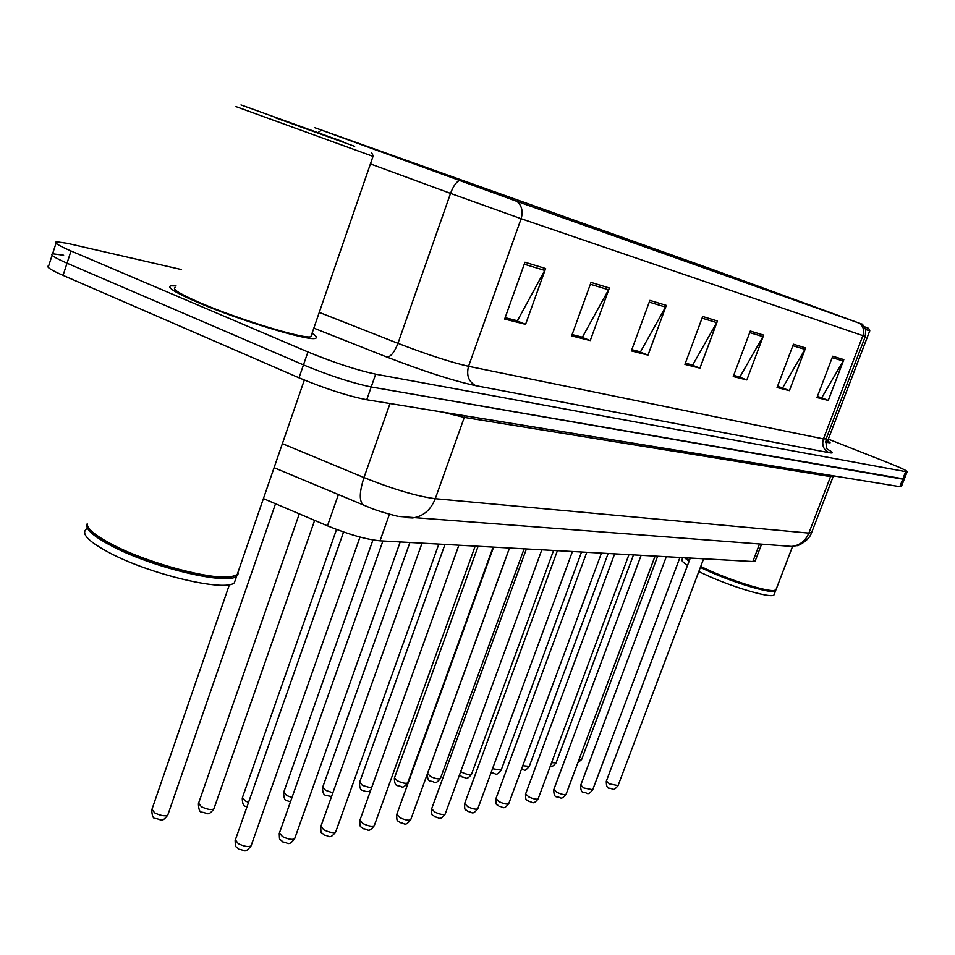 <?xml version="1.0" encoding="UTF-8"?>
<svg xmlns="http://www.w3.org/2000/svg" width="955" height="955" viewBox="0 0 955 955"><rect width="100%" height="100%" fill="white"/><g stroke="black" fill="none" stroke-linecap="round" stroke-linejoin="round"><path stroke-width="1.43" d="M755.274 560.74L752.85 561.528L380.03 540.817C366.231 539.48 348.706 534.49 327.458 525.823L263.413 498.606M197.601 302.353C238.798 320.152 308.716 341.353 315.353 338.357C317.609 337.784 316.511 336.1 312.058 333.307C316.511 336.1 317.609 337.784 315.353 338.357C308.716 341.353 238.798 320.152 197.601 302.353C175.231 292.648 166.361 287.145 170.993 285.82C166.361 287.145 175.231 292.648 197.601 302.353M825.442 442.189L830.11 442.822L827.71 440.709L830.11 442.822L825.442 442.189M315.102 127.803L713.54 269.883L860.956 323.781L516.082 201.051L315.102 127.803M314.434 127.564L517.085 201.421L861.661 324.02L712.836 269.62L314.434 127.564M52.119 255.26L48.705 265.765C45.733 266.636 50.52 269.847 63.054 275.386L299.011 377.81C325.118 388.661 347.692 395.967 366.744 399.739L899.837 486.656L902.75 479.147L904.325 479.016L371.209 386.978L902.75 479.147L905.674 471.627L907.166 471.722C907.322 470.863 901.054 467.902 888.353 462.829L828.319 439.121M299.011 377.81L303.463 364.894C329.618 375.685 352.192 383.039 371.209 386.978C352.192 383.039 329.618 375.685 303.463 364.894L67.041 263.198L303.463 364.894L307.928 351.953C334.119 362.685 356.704 370.098 375.673 374.181L905.674 471.627M56.047 243.167L52.597 253.779C49.66 254.555 54.471 257.695 67.041 263.198C54.471 257.695 49.66 254.555 52.597 253.779L63.615 255.224M176.066 285.927L170.993 285.82L176.066 285.927M181.522 269.585L67.483 243.346L56.5 241.77C53.587 242.451 58.422 245.519 71.016 250.974L307.928 351.953M805.602 347.93L789.415 390.643L777.06 387.539L793.426 344.206L805.602 347.93L804.91 349.375L792.865 345.71M843.838 359.605L828.26 400.408L816.967 397.567L832.724 356.215L843.838 359.605L843.181 360.978L832.175 357.648M666.315 305.397L648.015 355.105L631.351 350.915L649.889 300.383L666.315 305.397L665.539 307.08L649.245 302.126M609.386 288.016L590.25 340.577L571.639 335.897L591.026 282.405L609.386 288.016L608.574 289.783L590.345 284.256M545.615 268.534L525.584 324.33L504.646 319.065L524.964 262.231L545.615 268.534L544.768 270.432L524.259 264.201M763.666 335.121L746.834 379.947L733.249 376.521L750.284 331.039L763.666 335.121L762.95 336.638L749.687 332.615M717.468 321.011L699.931 368.152L684.914 364.38L702.677 316.499L717.468 321.011L716.728 322.611L702.056 318.158M781.56 387.503L777.43 386.56M820.679 397.387L817.325 396.635M639.205 351.536L631.768 349.769M581.07 336.852L572.069 334.692M516.01 320.414L505.111 317.776M738.681 376.676L733.631 375.494M691.456 364.738L685.32 363.294M699.931 368.152L691.42 364.834M685.356 363.198L692.685 365.049L716.728 322.611M746.834 379.947L738.645 376.759M733.667 375.411L739.862 376.974L762.95 336.638M525.584 324.33L515.975 320.522M505.147 317.669L517.395 320.761L544.768 270.432M590.25 340.577L581.034 336.948M572.105 334.584L582.407 337.187L608.574 289.783M648.015 355.105L639.17 351.631M631.804 349.673L640.483 351.858L665.539 307.08M828.26 400.408L820.643 397.471M817.361 396.552L821.778 397.674L843.181 360.978M789.415 390.643L781.524 387.587M777.466 386.477L782.694 387.79L804.91 349.375M899.837 486.656L901.425 486.489M343.346 141.841L241.006 104.931L343.346 141.841M235.969 106.614L373.489 156.536M175.553 287.455C171.232 288.708 179.576 293.877 200.562 302.974C239.144 319.639 304.585 339.491 310.888 336.709L311.521 334.859M87.18 524.116C87.574 529.333 96.479 536.412 113.884 545.341C149.768 563.844 212.834 580.401 231.48 576.629L237.138 574.731L238.666 570.314M88.266 527.291C90.821 532.353 99.439 538.62 114.146 546.117C149.66 564.441 212.058 580.819 230.537 577.071L235.431 575.626M87.192 523.794C84.78 528.891 93.506 536.567 113.37 546.857C154.543 568.201 227.803 585.248 236.637 576.187L238.368 573.477M86.499 528.939C80.602 533.714 88.803 541.951 111.09 553.637C152.215 575.065 225.487 591.981 234.369 582.753L235.921 578.264M275.876 117.943L354.639 146.342L275.876 117.943M237.461 573.812L237.855 572.666M685.893 557.804L689.426 560.322M700.719 566.482L710.723 571.102C735.601 582.108 768.321 591.957 774.601 590.417L776.188 589.163M685.451 557.78L689.307 560.669M700.564 566.864L710.747 571.568C735.362 582.478 767.76 592.219 773.98 590.679L775.102 590.297M684.449 557.72L689.08 561.242M700.361 567.401L710.365 572.033C737.738 584.174 773.419 594.368 775.567 590.799L775.83 589.963M682.753 557.636L682.133 559.284C681.058 560.322 682.861 562.364 687.528 565.384M698.797 571.579L708.789 576.211C736.126 588.375 771.831 598.534 773.992 594.905L774.278 594.177M825.466 441.699L827.412 441.473M865.636 329.475L869.814 330.908L868.644 328.329L864.299 326.67M864.43 326.861L868.644 328.329M338.368 494.666L327.458 525.823M389.449 514.22L380.03 540.817M759.512 544.028L752.85 561.528M317.979 132.566L321.537 130.155M859.751 323.375C863.427 326.586 864.478 330.681 862.89 335.647L521.12 218.707C523.233 211.604 521.896 205.838 517.085 201.421M865.337 336.399L862.89 335.647L823.413 438.906L826.147 438.858M370.421 163.914L450.533 193.388L397.96 343.334C427.291 354.627 450.832 362.279 468.559 366.314L521.12 218.707L450.533 193.388C453.183 186.344 456.132 182.059 459.391 180.531M828.283 449.745C833.488 452.539 833.727 453.506 828.988 452.658L475.721 385.665C453.553 380.914 424.008 371.4 387.085 357.134L313.837 328.138M71.016 250.974L63.054 275.386M375.673 374.181L366.744 399.739M319.257 312.392L397.96 343.334C394.534 352.073 390.917 356.669 387.085 357.134M475.721 385.665C468.607 381.714 466.219 375.255 468.559 366.314L823.413 438.906C821.658 445.197 823.52 449.781 828.988 452.658M759.082 286.428L758.712 287.407M713.54 269.883L713.063 271.16M282.382 443.657L363.974 477.548L389.998 403.535M364.13 505.47L363.712 505.302C359.092 501.781 359.175 492.529 363.974 477.548C393.293 489.294 417.06 496.337 435.277 498.701L464.297 417.407L442.177 412.035M406.15 517.622L412.572 517.956C423.161 516.476 430.717 510.065 435.277 498.701L808.861 533.105L830.564 476.593L464.297 417.407L465.085 415.771M785.941 546.009L791.623 546.439C799.705 545.448 805.459 541.008 808.861 533.105L811.702 532.389M833.238 476.282L830.564 476.593L831.148 475.459M229.439 584.591L151.976 809.267L154.674 812.872C160.607 815.701 164.976 816.453 167.77 815.116L167.996 814.436M343.573 532.007L235.36 839.887L238.296 843.683C244.17 846.488 248.419 847.228 251.058 845.903L251.284 845.259M299.285 513.85L198.592 803.215L201.35 806.712C207.092 809.434 211.258 810.174 213.872 808.933L214.075 808.336M336.518 529.452L242.439 797.521L245.244 800.923L248.539 802.391M372.963 539.957L283.754 792.161L286.596 795.467L291.967 797.568M409.91 542.476L322.742 787.099L325.607 790.31L332.877 792.793M382.907 540.972L279.445 832.903L282.429 836.568C288.1 839.266 292.17 840.006 294.629 838.765L294.832 838.204M422.05 543.144L320.892 826.326L323.912 829.883C329.415 832.485 333.319 833.202 335.623 832.056L335.802 831.554M458.877 545.198L359.951 820.13L363.007 823.592C368.332 826.087 372.08 826.803 374.241 825.741L374.408 825.287M444.97 544.422L359.605 782.324L362.494 785.452L371.507 788.03M478.121 546.26L394.499 777.8L397.411 780.844C402.342 783.112 405.756 783.804 407.654 782.921L407.785 782.575M509.54 548.015L427.589 773.502L430.514 776.475C435.301 778.671 438.596 779.352 440.398 778.528L440.518 778.218M493.604 547.12L396.814 814.281L399.882 817.647C405.063 820.059 408.656 820.763 410.698 819.76L410.841 819.366M526.396 548.946L431.66 808.766L434.752 812.025C439.766 814.352 443.239 815.057 445.161 814.114L445.293 813.755M557.41 550.665L464.655 803.537L467.759 806.712C472.63 808.957 475.984 809.649 477.787 808.778L477.906 808.443M460.704 771.616L461.945 772.32C466.601 774.457 469.788 775.126 471.495 774.35L471.603 774.063M492.517 768.727L501.148 770.124M522.779 765.731L529.285 766.364M551.572 762.699L556.096 762.782M579.005 759.655L581.691 759.356M586.788 552.3L495.932 798.583L499.047 801.663C503.786 803.847 507.021 804.528 508.729 803.704L508.836 803.406M614.65 553.852L525.632 793.868L528.748 796.876C533.368 798.989 536.495 799.657 538.119 798.881L538.214 798.619M641.127 555.321L553.864 789.403L556.98 792.328C561.492 794.381 564.512 795.038 566.052 794.309L566.136 794.071M666.303 556.717L580.747 785.141L583.863 787.994L592.721 789.737M690.286 558.054L606.365 781.083L609.469 783.876L618.064 785.595M761.577 544.183L755.095 561.206M861.72 324.067C862.043 323.435 863.38 325.309 865.696 329.69L865.326 336.435L826.027 439.157C825.932 446.403 826.72 449.972 828.403 449.865M907.166 471.722L901.353 486.692M274.085 467.687L371.877 508.526C382.43 512.62 398.701 516.631 398.617 516.416L791.623 546.439L797.282 545.568C795.622 546.69 808.694 541.795 811.511 532.878L833.452 475.829M275.518 503.751L167.77 815.116C161.168 823.461 161.455 819.02 155.462 818.53M155.223 818.399C153.182 818.698 152.024 815.892 151.738 809.959M235.133 840.543C235.563 849.628 234.942 844.638 238.702 849.162M238.905 849.282C244.552 849.663 244.456 854.283 251.058 845.903L359.999 537.044M314.625 520.38L213.872 808.933C207.51 817.062 207.51 812.61 202.042 812.228M201.851 812.12C199.822 812.454 198.664 809.685 198.389 803.824M246.987 806.832L245.841 806.307C243.573 806.509 242.379 803.764 242.248 798.07M290.451 801.83L287.109 800.72C285.008 801.054 283.838 798.368 283.587 792.65M331.552 796.518L326.049 795.443C323.661 795.085 322.504 792.447 322.587 787.541M279.242 833.476C279.66 842.429 279.039 837.499 282.776 841.94M282.943 842.035C288.315 842.346 288.171 846.918 294.629 838.765L400.205 541.939M320.713 826.839C321.095 835.589 320.51 830.85 324.354 835.207C329.356 835.458 329.427 839.97 335.623 832.056L438.834 544.087M359.796 820.584C359.868 829.704 360.859 825.418 363.366 828.785C368.308 828.928 368.021 833.512 374.241 825.741L475.184 546.105M234.369 582.753L236.637 576.187M230.537 577.071L231.48 576.629M237.138 574.731L304.323 380.054M310.888 336.709L372.975 156.477M371.543 152.454L373.536 156.644M773.992 594.905L775.567 590.799M773.98 590.679L774.601 590.417M775.926 589.88L792.578 546.379M827.305 441.771L869.73 330.884M370.576 790.609C368.702 791.922 366.135 791.874 362.864 790.454C360.596 790.215 359.462 787.636 359.462 782.718M493.09 547.096L407.654 782.921C401.721 790.143 402.353 785.798 397.722 785.726C395.537 785.571 394.427 783.04 394.367 778.146M524.116 548.815L440.398 778.528C434.68 785.535 435.074 781.297 430.765 781.25C428.377 781.047 427.279 778.576 427.47 773.825M396.671 814.699C396.755 823.676 397.698 819.414 400.181 822.721C404.98 822.816 404.55 827.34 410.698 819.76L509.457 548.003M431.529 809.124C431.588 817.85 432.555 813.827 434.979 816.979C439.372 817.05 439.276 821.467 445.161 814.114L541.819 549.805M464.536 803.859C464.667 812.586 465.419 808.288 467.926 811.547C472.415 811.571 471.877 815.976 477.787 808.778L572.439 551.501M553.566 550.45L471.495 774.35C465.956 781.202 466.159 777 462.136 777L459.558 774.756M581.535 552.014L501.053 770.387C495.573 777.048 495.967 772.965 491.956 772.953L491.145 772.476M608.144 553.482L529.201 766.602C523.495 772.679 525.775 769.3 521.37 769.551M633.475 554.891L556.025 762.997C552.885 766.447 550.963 767.545 550.223 766.316M657.637 556.24L581.607 759.559L577.859 762.711M495.824 798.869C495.896 807.309 496.779 803.334 499.155 806.402C503.333 806.402 503.022 810.7 508.729 803.704L601.435 553.112M525.537 794.142C525.62 802.415 526.432 798.487 528.819 801.508C532.723 801.472 532.592 805.722 538.119 798.881L628.951 554.64M553.781 789.642C553.709 794.62 554.795 797.031 557.004 796.864C560.979 796.852 560.525 800.935 566.052 794.309L655.082 556.096M580.664 785.368C580.628 790.274 581.679 792.638 583.839 792.435C587.958 792.483 587.015 796.398 592.637 789.952L679.948 557.469M606.294 781.286C606.27 786.12 607.308 788.436 609.421 788.221C613.265 788.245 612.525 792.077 617.992 785.798L703.62 558.794"/></g></svg>
